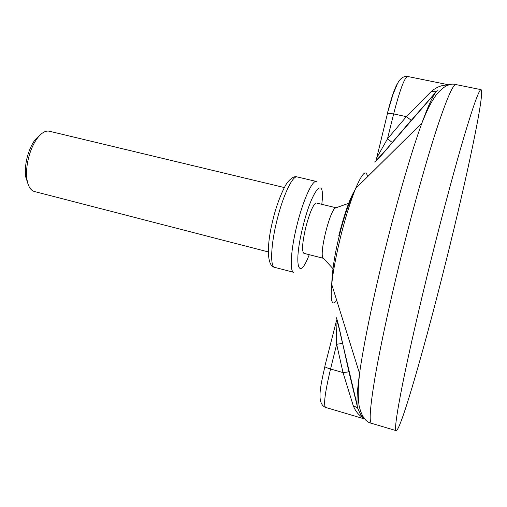 <?xml version="1.0" encoding="UTF-8"?>
<svg xmlns="http://www.w3.org/2000/svg" width="507" height="507" viewBox="0 0 507 507"><rect width="100%" height="100%" fill="white"/><g stroke="black" fill="none" stroke-linecap="round" stroke-linejoin="round"><path stroke-width="0.76" d="M28.075 184.155L25.762 177.063C24.944 171.404 25.356 165.06 27.017 158.032C28.842 150.763 31.504 144.736 35.008 139.945L40.37 134.761M284.338 187.552L49.337 131.218C45.541 130.432 41.536 132.777 37.315 138.259C33.418 143.589 30.452 150.313 28.417 158.425C26.567 166.271 26.098 173.337 27.01 179.636C28.17 186.449 30.61 190.404 34.33 191.488L268.304 251.928M336.04 207.775L316.45 203.003C313.446 203.814 309.885 211.951 305.759 227.409C302.286 242.676 301.671 251.32 303.915 253.342L323.46 258.317M335.856 207.693L334.702 208.244C331.914 211.634 328.878 219.67 325.602 232.352C322.667 244.792 321.628 253.101 322.496 257.271L323.257 258.297M336.116 317.724C336.686 316.298 340.634 334.094 342.637 343.423L357.175 405.308M446.293 260.161C425.677 343.416 400.815 430.823 396.17 430.639C394.414 430.132 396.55 414.593 402.59 384.033C408.762 353.341 419.137 307.85 430.798 260.877C442.681 213.048 455.185 166.524 464.406 135.464C473.684 104.556 479.242 89.289 481.073 89.663C485.205 91.602 466.757 178.103 446.293 260.161M435.139 93.187L392.355 142.524C386.296 149.768 374.464 163.717 374.648 161.923M367.531 176.791C366.193 169.097 362.207 173.039 355.572 188.617C350.47 201.266 345.495 217.288 340.641 236.674C336.065 255.408 333.099 271.315 331.724 284.389L359.552 373.463C356.586 395.086 356.193 407.115 358.386 409.555C359.634 413.256 361.497 416.057 363.969 417.964M349.038 371.84L343.011 372.569L336.661 344.272L330.545 369.007C325.05 392.247 323.384 405.042 325.545 407.4C316.165 403.445 320.582 385.979 324.848 366.675C325.576 367.328 327.471 368.107 330.545 369.007L343.011 372.569L353.271 405.752C355.705 411.785 359.406 416.025 364.381 418.478M392.355 142.524L387.494 138.817L406.373 116.648L431.108 91.64C436.603 86.919 442.383 84.726 448.461 85.075M336.021 321.039L336.661 344.272L342.504 343.397L339.411 329.487L336.686 319.822L324.822 366.314M342.637 343.423L348.886 371.77L357.359 406.677M357.619 407.894L353.271 405.752M411.335 120.292L436.229 91.716L431.108 91.64M449.075 84.884L407.565 76.468C404.447 77.653 399.808 90.138 393.647 113.936L387.538 113.207L376.086 160.523L383.666 152.563L411.19 120.254L406.373 116.648L393.647 113.936L387.494 138.817L376.099 158.97M276.917 220.513C270.795 244.97 269.984 266.796 274.693 267.347C266.289 266.213 266.891 243.252 273.026 219.506C276.689 203.351 284.326 185.822 287.919 181.855C291.538 177.646 294.637 176.005 297.203 176.93C292.716 175.149 282.95 195.575 276.917 220.513M274.693 267.347L293.787 272.348C289.497 271.91 290.739 250.084 296.893 225.488C302.977 200.423 312.363 179.776 316.412 181.462L297.203 176.93M321.787 204.289C325.646 174.142 312.268 187.869 302.856 226.908C293.166 265.338 298.648 282.735 309.238 254.704M437.402 90.778C434.265 92.648 429.099 103.39 421.919 122.992C426.159 112.839 428.808 105.576 436.331 94.682C443.524 86.171 450.077 82.806 455.989 84.587C453.106 84.01 446.616 98.966 436.527 129.469C426.564 160.136 413.649 206.184 401.874 253.658C390.32 300.277 380.535 345.559 375.205 376.257C370.059 406.848 368.868 422.546 371.637 423.358C365.579 422.16 361.371 416.114 359.007 405.226C357.473 392.076 358.538 384.42 359.552 373.463C363.595 344.665 373.184 297.691 385.187 249.33C397.539 199.365 411.665 151.187 421.919 122.992L355.572 188.617C349.038 202.204 343.588 218.086 339.221 236.256C334.791 253.773 332.294 269.819 331.724 284.389C330.279 301.259 331.952 306.615 336.743 300.448M338.758 235.964C344.329 214.163 349.545 199.169 354.406 190.981M387.411 113.251C391.429 97.477 394.915 87.369 397.856 82.926M407.565 76.468C403.604 75.942 400.219 78.363 397.406 83.737L392.931 94.587L387.361 113.46M25.762 177.063L27.01 179.636M322.496 257.271L332.972 268.647M334.702 208.244L349.291 203.111M35.008 139.945L37.315 138.259M396.17 430.639L371.637 423.358M481.073 89.663L455.989 84.587M364.882 419.048L325.545 407.4"/></g></svg>
